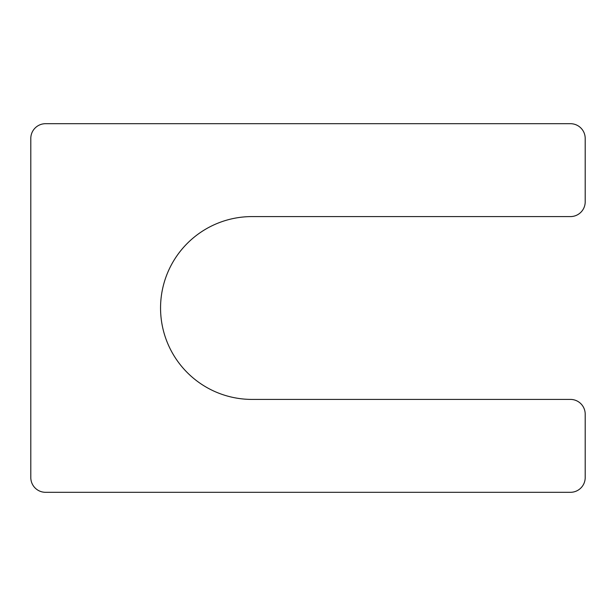 <?xml version="1.0" encoding="UTF-8"?>
<svg xmlns="http://www.w3.org/2000/svg" width="616" height="616" viewBox="0 0 616 616"><rect width="100%" height="100%" fill="white"/><g stroke="black" fill="none" stroke-linecap="round" stroke-linejoin="round"><path stroke-width="0.92" d="M570.455 216.586A14.745 14.745 0 0 0 585.2 201.84L585.2 138.438A14.745 14.745 0 0 0 570.455 123.693L45.545 123.693A14.745 14.745 0 0 0 30.8 138.438L30.8 477.562A14.745 14.745 0 0 0 45.545 492.307L570.455 492.307A14.745 14.745 0 0 0 585.2 477.562L585.2 414.16A14.745 14.745 0 0 0 570.455 399.414L251.967 399.414A91.414 91.414 0 0 1 160.553 308A91.414 91.414 0 0 1 251.967 216.586L570.455 216.586"/></g></svg>
